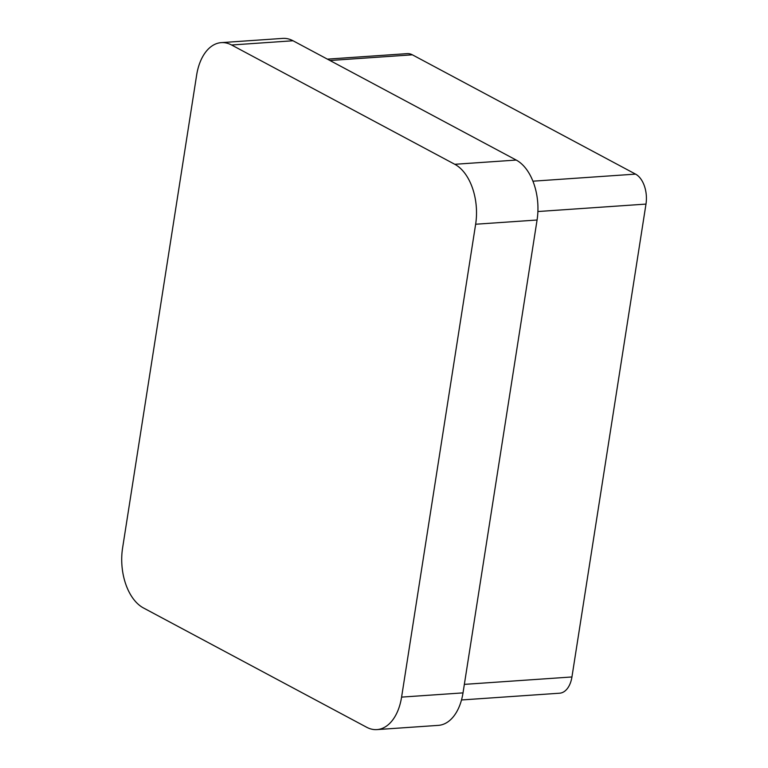<?xml version="1.0" encoding="UTF-8"?>
<svg xmlns="http://www.w3.org/2000/svg" width="768" height="768" viewBox="0 0 768 768"><rect width="100%" height="100%" fill="white"/><g stroke="black" fill="none" stroke-linecap="round" stroke-linejoin="round"><path stroke-width="1.15" d="M293.021 40.762L231.59 44.995A47.51 28.656 -93.9 0 0 221.27 42.634L282.71 38.4A47.51 28.656 86.1 0 1 293.021 40.762L516.221 160.061A47.51 28.656 86.1 0 1 537.072 220.013L463.018 692.88A47.51 28.656 86.1 0 1 438.384 725.366L376.954 729.6A47.51 28.656 -93.9 0 0 401.587 697.114L463.018 692.88M231.59 44.995L454.79 164.294L516.221 160.061M537.072 220.013L475.642 224.237L401.587 697.114M376.954 729.6A47.51 28.656 -93.9 0 1 366.634 727.238L143.434 607.939A47.51 28.656 -93.9 0 1 122.592 547.987L196.637 75.12A47.51 28.656 -93.9 0 1 221.27 42.634M475.642 224.237A47.51 28.656 -93.9 0 0 454.79 164.294M327.389 59.136L407.203 53.635A23.76 14.333 86.1 0 1 412.368 54.816L635.558 174.115A23.76 14.333 86.1 0 1 645.984 204.086L571.939 676.963A23.76 14.333 86.1 0 1 559.622 693.206L461.51 699.965M412.368 54.816L329.942 60.499M635.558 174.115L532.915 181.19M645.984 204.086L537.888 211.536M571.939 676.963L464.352 684.374"/></g></svg>
